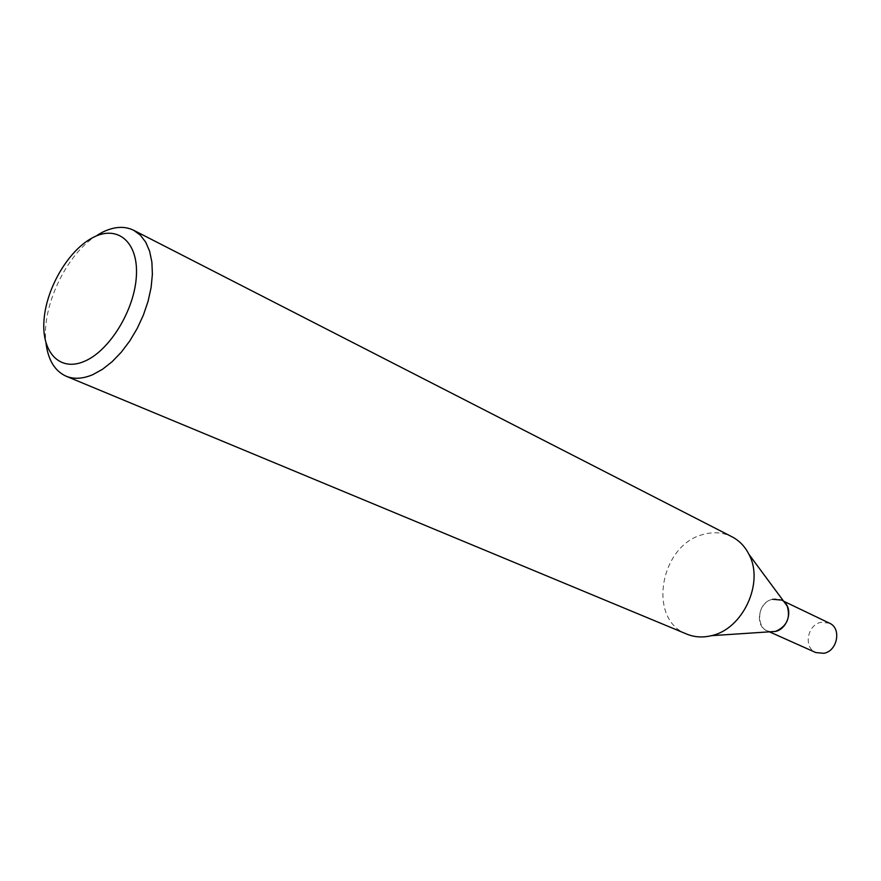 <?xml version="1.0" encoding="UTF-8"?>
<svg xmlns="http://www.w3.org/2000/svg" width="881" height="881" viewBox="0 0 881 881"><rect width="100%" height="100%" fill="white"/><g stroke="black" fill="none" stroke-linecap="round" stroke-linejoin="round"><path stroke-width="0.66" stroke-dasharray="4.41 3.3" d="M97.45 235.051C66.571 253.409 41.165 306.808 45.999 343.116M686.905 634.144C646.775 619.662 660.111 544.227 703.732 534.338C713.786 531.617 723.202 532.432 731.979 536.782M783.616 601.194L781.249 600.071L784.343 602.175C780.995 599.212 777.064 598.243 772.538 599.278C753.696 603.144 756.394 636.644 775.302 631.457M829.439 623.164L820.927 622.316C807.194 624.849 803.285 647.733 815.828 652.568M772.538 599.278C758.464 602.031 754.246 625.851 767.043 630.763L770.765 631.765M767.043 630.763L769.476 631.853"/><path stroke-width="1.32" d="M45.999 343.116C48.103 360.032 54.809 371.055 66.119 376.209C73.949 379.392 82.836 378.874 92.78 374.656L102.471 369.304L112.096 361.728L121.303 352.169L129.782 340.936L137.238 328.404L143.416 315.002L148.096 301.203L151.114 287.47L152.391 274.288L151.884 262.098L149.638 251.294L145.75 242.22L140.365 235.15L133.681 230.282C124.551 225.844 114.145 226.494 102.482 232.221L97.45 235.051M84.796 361.155C59.71 372.366 41.198 352.169 44.05 319.605C46.55 287.184 69.181 249.301 93.496 237.264C117.823 224.754 138.504 242.154 136.379 276.039C134.628 309.76 109.839 350.44 84.796 361.155M133.681 230.282L731.979 536.782C739.302 540.582 744.963 546.462 748.982 554.413C764.422 582.66 742.881 629.188 711.352 635.686L711.011 635.774C702.476 637.756 694.437 637.216 686.905 634.144L66.119 376.209M775.302 631.457L775.412 631.435C786.832 626.435 790.753 617.955 787.185 606.018L784.343 602.175C793.44 609.806 787.482 629.177 775.302 631.457L770.765 631.765M781.249 600.071L772.538 599.278M769.476 631.853L815.828 652.568L823.911 653.306C837.589 650.96 841.718 628.175 829.439 623.164L783.616 601.194M787.185 606.018L748.982 554.413M775.412 631.435L711.352 635.686"/></g></svg>

